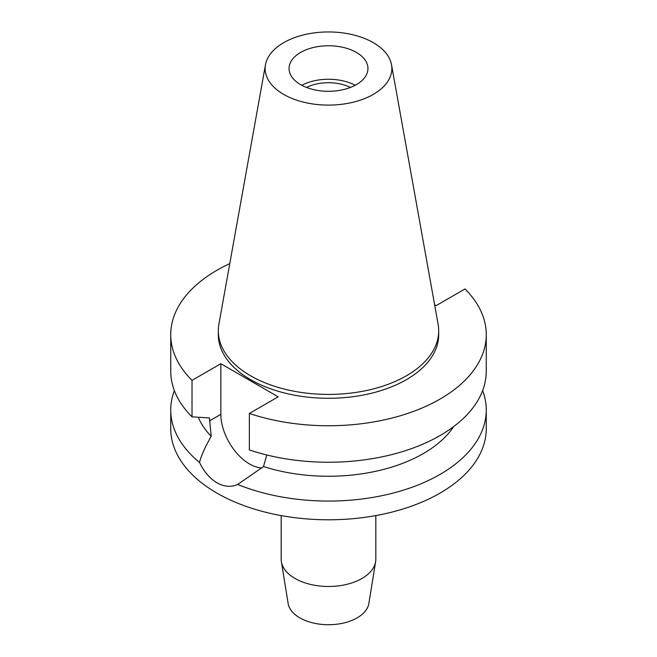 <?xml version="1.0" encoding="UTF-8"?>
<svg xmlns="http://www.w3.org/2000/svg" width="657" height="657" viewBox="0 0 657 657"><rect width="100%" height="100%" fill="white"/><g stroke="black" fill="none" stroke-linecap="round" stroke-linejoin="round"><path stroke-width="0.99" d="M300.61 52.429A39.445 22.773 0 0 0 289.055 68.533A39.445 22.773 0 0 0 313.405 89.566A39.445 22.773 0 0 0 356.39 84.63A39.445 22.773 0 0 0 367.945 68.533A39.445 22.773 0 0 0 343.595 47.493A39.445 22.773 0 0 0 300.61 52.429M301.777 85.279A39.445 22.773 180 0 1 355.223 85.279M350.444 87.447A33.45 19.308 0 0 0 306.556 87.447M281.171 515.589L281.171 559.148A47.329 27.323 0 0 0 281.377 561.694L288.144 603.487A40.529 23.397 0 0 0 314.752 623.329A40.529 23.397 0 0 0 357.162 617.859A40.529 23.397 0 0 0 368.856 603.487L375.623 561.694A47.329 27.323 0 0 0 375.829 559.148L375.829 515.589M281.377 561.694A47.329 27.323 0 0 0 312.445 584.853A47.329 27.323 0 0 0 361.966 578.472A47.329 27.323 0 0 0 375.623 561.694M434.606 304.725L436.149 305.612L464.984 288.973A157.762 91.085 180 0 1 486.262 334.659L486.262 371.148A157.762 91.085 0 0 1 440.059 435.558A157.762 91.085 0 0 1 249.356 449.946L249.356 413.458L278.19 396.82L220.851 363.707L192.016 380.354A157.762 91.085 180 0 1 170.738 334.659L170.738 371.148A157.762 91.085 0 0 0 192.016 416.842L209.443 417.934L211.193 436.347C205.23 446.776 201.329 455.465 199.498 462.421A157.762 91.085 180 0 1 170.738 409.984L170.738 428.701A157.762 91.085 0 0 0 268.122 512.854A157.762 91.085 0 0 0 440.059 493.103A157.762 91.085 0 0 0 486.262 428.701L486.262 409.984A157.762 91.085 180 0 1 440.059 474.395A157.762 91.085 180 0 1 237.678 484.464L263.514 466.56L266.767 454.973M170.738 409.984A157.762 91.085 180 0 1 174.36 390.57M199.498 462.421C204.015 471.742 209.829 478.534 216.941 482.796C224.209 486.837 231.116 487.395 237.678 484.464M261.913 467.899A40.545 23.406 60 0 1 249.52 463.99A40.545 23.406 60 0 1 220.851 414.337L220.851 363.707M198.25 417.252A134.102 77.419 0 0 0 211.193 436.347M482.64 390.57A157.762 91.085 180 0 1 486.262 409.984M263.514 466.56A134.102 77.419 0 0 0 423.322 453.576A134.102 77.419 0 0 0 453.691 426.574M486.262 334.659A157.762 91.085 180 0 1 440.059 399.07A157.762 91.085 180 0 1 249.356 413.458M170.738 334.659A157.762 91.085 180 0 1 216.941 270.257A157.762 91.085 180 0 1 229.769 263.613M218.305 330.8L218.305 334.659A110.195 63.622 0 0 0 286.329 393.444A110.195 63.622 0 0 0 406.42 379.647A110.195 63.622 0 0 0 438.695 334.659L438.695 330.8A110.195 63.622 180 0 1 406.42 375.788A110.195 63.622 180 0 1 286.329 389.576A110.195 63.622 180 0 1 218.305 330.8A110.195 63.622 180 0 1 218.888 324.238L265.477 64.756A63.359 36.578 180 0 1 283.701 42.664A63.359 36.578 180 0 1 349.688 34.057A63.359 36.578 180 0 1 391.523 64.756A63.359 36.578 180 0 1 373.299 94.394A63.359 36.578 180 0 1 301.267 101.556A63.359 36.578 180 0 1 265.477 64.756M192.016 380.354L192.016 416.842M391.523 64.756L438.112 324.238A110.195 63.622 180 0 1 438.695 330.8M209.443 420.915L220.851 414.337"/></g></svg>
